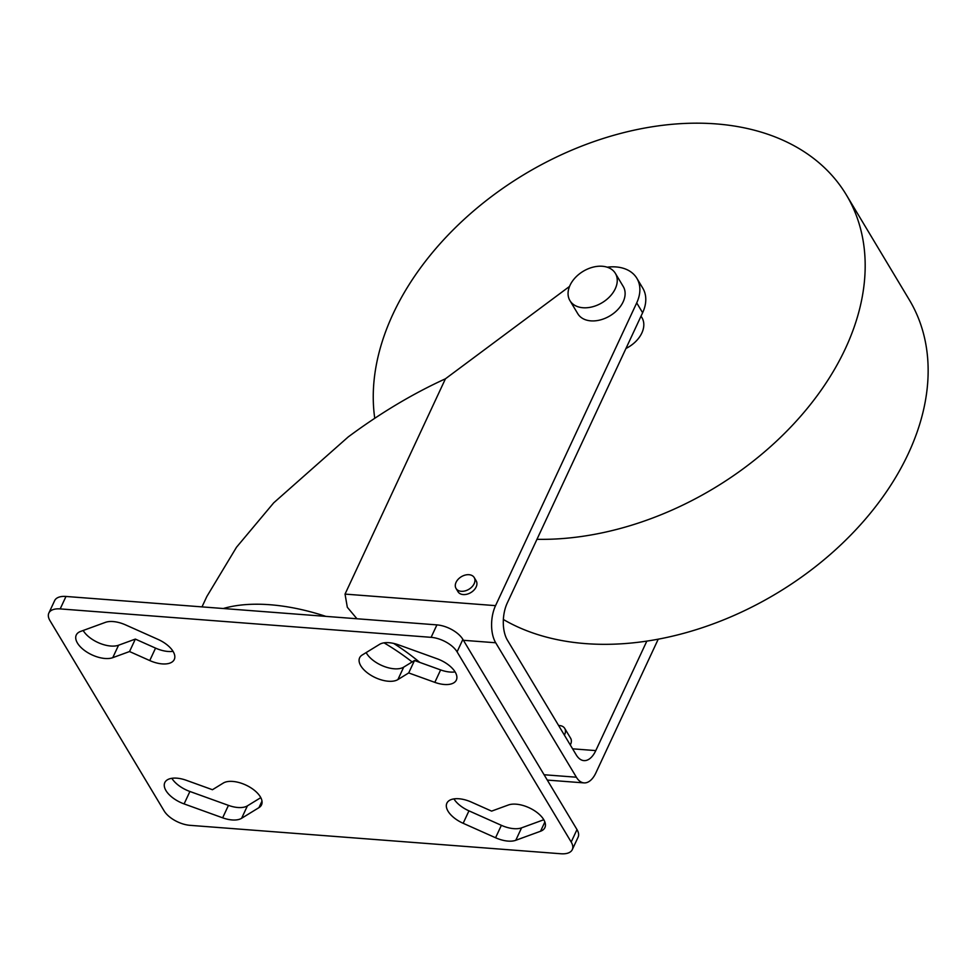 <?xml version="1.0" encoding="UTF-8"?>
<svg xmlns="http://www.w3.org/2000/svg" width="977" height="977" viewBox="0 0 977 977"><rect width="100%" height="100%" fill="white"/><g stroke="black" fill="none" stroke-linecap="round" stroke-linejoin="round"><path stroke-width="1.47" d="M536.959 539.316A264.914 183.358 -31 0 0 845.386 348.606A264.914 183.358 -31 0 0 846.387 194.973A264.914 183.358 -31 0 0 620.493 133.458A264.914 183.358 -31 0 0 393.047 313.935A264.914 183.358 -31 0 0 374.753 418.278M503.363 619.479A264.914 183.358 -31 0 0 908.354 453.548A264.914 183.358 -31 0 0 909.343 299.902L846.387 194.973M456.076 582.304A10.6 7.34 -31 0 0 456.039 588.447A10.6 7.34 -31 0 0 465.064 590.914A10.6 7.34 -31 0 0 474.163 583.696A10.6 7.34 -31 0 0 474.211 577.541A10.6 7.34 -31 0 0 465.174 575.087A10.6 7.34 -31 0 0 456.076 582.304M474.211 577.541L476.178 580.827A10.6 7.34 149 0 1 476.141 586.969A10.6 7.34 149 0 1 467.043 594.187A10.6 7.34 149 0 1 458.005 591.732L456.039 588.447M83.167 630.483A22.52 11.345 25 0 0 118.559 645.223L112.758 657.668A22.52 11.345 25 0 1 87.295 652.355A22.52 11.345 25 0 1 76.267 635.026A22.52 11.345 25 0 1 80.602 631.423L105.382 622.373A22.52 11.345 25 0 1 113.1 621.555A22.52 11.345 25 0 1 125.581 624.901L157.993 639.373A22.52 11.345 25 0 1 174.285 659.475A22.52 11.345 25 0 1 149.75 660.562L129.538 651.537L135.339 639.092L155.551 648.117L149.75 660.562M440.627 669.917L434.826 682.361A22.52 11.345 -155 0 0 456.344 680.065A22.52 11.345 -155 0 0 437.061 658.742L398.506 644.844A22.52 11.345 -155 0 0 389.029 642.707A22.52 11.345 -155 0 0 379.54 644.368L362.198 655.017A22.52 11.345 -155 0 0 359.634 657.79A22.52 11.345 -155 0 0 372.042 675.937A22.52 11.345 -155 0 0 397.895 679.577L408.704 672.933L414.504 660.501L440.627 669.917A22.52 11.345 -155 0 0 455.099 671.907M625.952 348.471A26.489 18.331 -31 0 0 641.84 333.01A26.489 18.331 -31 0 0 641.938 317.647L641.034 316.133M570.043 285.272A26.489 18.331 -31 0 0 569.945 300.635A26.489 18.331 -31 0 0 592.526 306.79A26.489 18.331 -31 0 0 615.278 288.74A26.489 18.331 -31 0 0 615.376 273.377A26.489 18.331 -31 0 0 592.783 267.222A26.489 18.331 -31 0 0 570.043 285.272M615.376 273.377L623.241 286.493A26.489 18.331 149 0 1 623.143 301.856A26.489 18.331 149 0 1 600.403 319.906A26.489 18.331 149 0 1 577.81 313.751L569.945 300.635M564.376 735.119A10.6 7.34 -31 0 0 564.669 734.533A10.6 7.34 -31 0 0 564.718 728.39A10.6 7.34 -31 0 0 558.624 725.52M570.287 744.95A10.6 7.34 -31 0 0 570.58 744.376A10.6 7.34 -31 0 0 570.617 738.233L564.718 728.39M232.746 781.429A22.52 11.345 -155 0 0 223.257 783.078L212.449 789.721L186.338 780.305A22.52 11.345 -155 0 0 176.849 778.168A22.52 11.345 -155 0 0 164.808 782.589A22.52 11.345 -155 0 0 184.103 803.912L222.646 817.822A22.52 11.345 -155 0 0 241.612 818.286L258.954 807.637A22.52 11.345 -155 0 0 261.518 804.877A22.52 11.345 -155 0 0 254.545 790.43A22.52 11.345 -155 0 0 232.746 781.429M508.394 804.987A22.52 11.345 25 0 1 516.112 804.181A22.52 11.345 25 0 1 537.912 813.182A22.52 11.345 25 0 1 544.885 827.629A22.52 11.345 25 0 1 540.55 831.244L515.771 840.293A22.52 11.345 25 0 1 495.571 837.753L463.159 823.293A22.52 11.345 25 0 1 446.88 803.179A22.52 11.345 25 0 1 458.921 798.759A22.52 11.345 25 0 1 471.402 802.105L491.614 811.118L508.394 804.987M543.786 819.74L521.571 827.849A22.52 11.345 25 0 1 501.372 825.321L468.96 810.849A22.52 11.345 25 0 1 453.926 798.893M171.867 778.315A22.52 11.345 -155 0 0 189.904 791.48L228.447 805.378A22.52 11.345 -155 0 0 247.413 805.854L241.612 818.286M356.947 618.759L347.323 607.279L345.04 594.101L445.439 378.795C412.758 393.707 380.346 413.088 348.203 436.939L273.707 502.837L236.507 547.242L206.843 596.495L201.995 606.888M445.439 378.795L569.542 286.42M419.78 662.406A151.008 76.121 -155 0 0 393.67 643.416M658.254 639.129L595.885 772.88A26.489 13.69 -85.6 0 1 584.026 782.895A26.489 13.69 -85.6 0 1 576.381 777.216L495.705 642.768A26.489 13.69 -85.6 0 1 495.547 605.642L636.711 302.894L642.622 312.738L507.246 603.041A26.489 13.69 -85.6 0 0 507.417 640.167L576.271 754.94A26.489 13.69 -85.6 0 0 583.916 760.619A26.489 13.69 -85.6 0 0 595.787 750.605L572.607 748.822M646.859 641.059L595.787 750.605M571.191 842.027L576.992 829.583L462.878 639.398L457.077 651.842A21.189 10.686 -155 0 0 431.113 637.334L60.183 608.903A21.189 10.686 -155 0 0 48.85 613.055A21.189 10.686 -155 0 0 49.961 620.627L164.075 810.825A21.189 10.686 -155 0 0 190.039 825.333L560.969 853.764A21.189 10.686 -155 0 0 572.302 849.599A21.189 10.686 -155 0 0 571.191 842.027L457.077 651.842M434.826 682.361L408.704 672.933M366.167 652.587A22.52 11.345 -155 0 0 383.753 666.302A22.52 11.345 -155 0 0 403.696 667.132L414.504 660.501M112.758 657.668L129.538 651.537M118.559 645.223L135.339 639.092M173.027 651.329A22.52 11.345 25 0 1 155.551 648.117M576.992 829.583A21.189 10.686 25 0 1 578.103 837.155L572.302 849.599M48.85 613.055L54.651 600.623A21.189 10.686 25 0 1 65.984 596.458L60.183 608.903M431.113 637.334L436.914 624.889L65.984 596.458M436.914 624.889A21.189 10.686 25 0 1 462.878 639.398M260.786 797.635L247.413 805.854M607.205 267.197A42.39 29.334 149 0 1 636.87 278.311A42.39 29.334 149 0 1 636.711 302.894M636.87 278.311L642.781 288.154A42.39 29.334 149 0 1 642.622 312.738M325.866 616.377A151.008 76.121 -155 0 0 269.957 604.739A151.008 76.121 -155 0 0 223.306 608.512M468.96 810.849L463.159 823.293M189.904 791.48L184.103 803.912M412.135 661.954A151.008 76.121 -155 0 0 384.046 642.842M495.705 642.768L463.416 640.301M576.381 777.216L544.091 774.749M261.983 801.14L258.954 807.637M544.861 821.999L540.55 831.244M403.696 667.132L397.895 679.577M501.372 825.321L495.571 837.753M521.571 827.849L515.771 840.293M228.447 805.378L222.646 817.822M495.547 605.642L345.04 594.101M584.026 782.895L547.291 780.086"/></g></svg>
